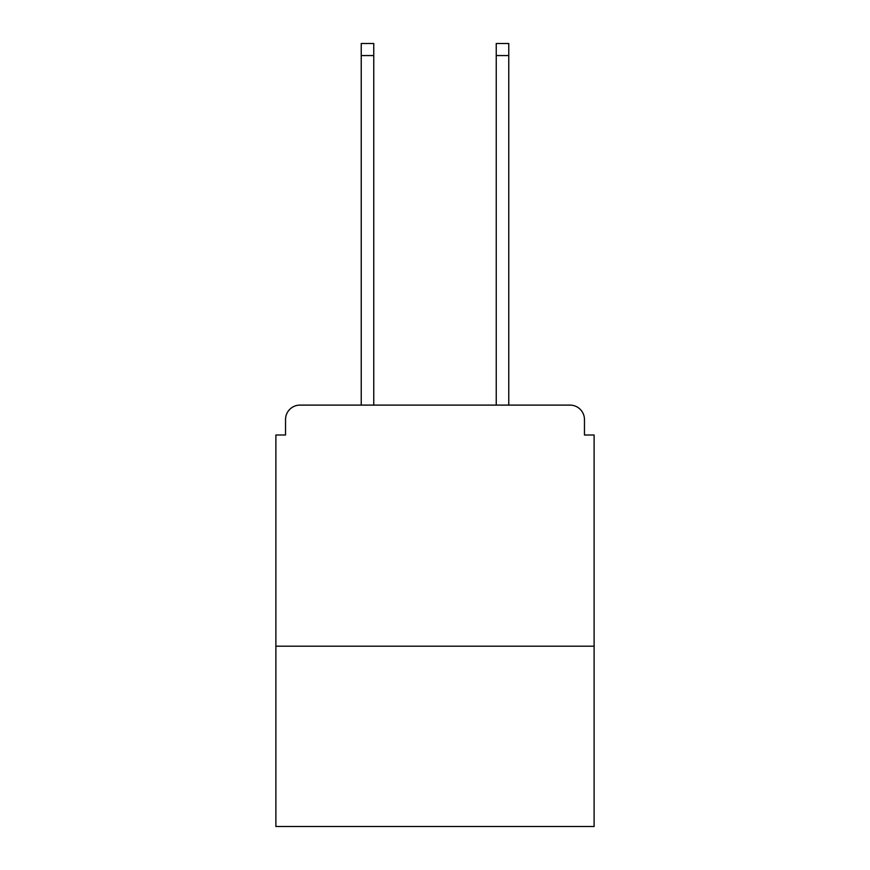<?xml version="1.0" encoding="UTF-8"?>
<svg xmlns="http://www.w3.org/2000/svg" width="870" height="870" viewBox="0 0 870 870"><rect width="100%" height="100%" fill="white"/><g stroke="black" fill="none" stroke-linecap="round" stroke-linejoin="round"><path stroke-width="1.3" d="M594.112 646.182L594.112 435L584.466 435L584.466 419.568A14.464 14.464 0 0 0 570.002 405.105L299.998 405.105A14.464 14.464 0 0 0 285.534 419.568L285.534 435L275.888 435L275.888 826.5L594.112 826.5L594.112 646.182L275.888 646.182M285.534 419.568L285.534 435M570.002 405.105L508.765 405.105L508.765 55.549L496.237 55.549L496.237 43.5L508.765 43.5L508.765 55.549M361.235 55.549L361.235 43.5L373.763 43.5L373.763 55.549L361.235 55.549L361.235 405.105L299.998 405.105M584.466 435L584.466 419.568M373.763 55.549L373.763 405.105M496.237 405.105L496.237 55.549"/></g></svg>
